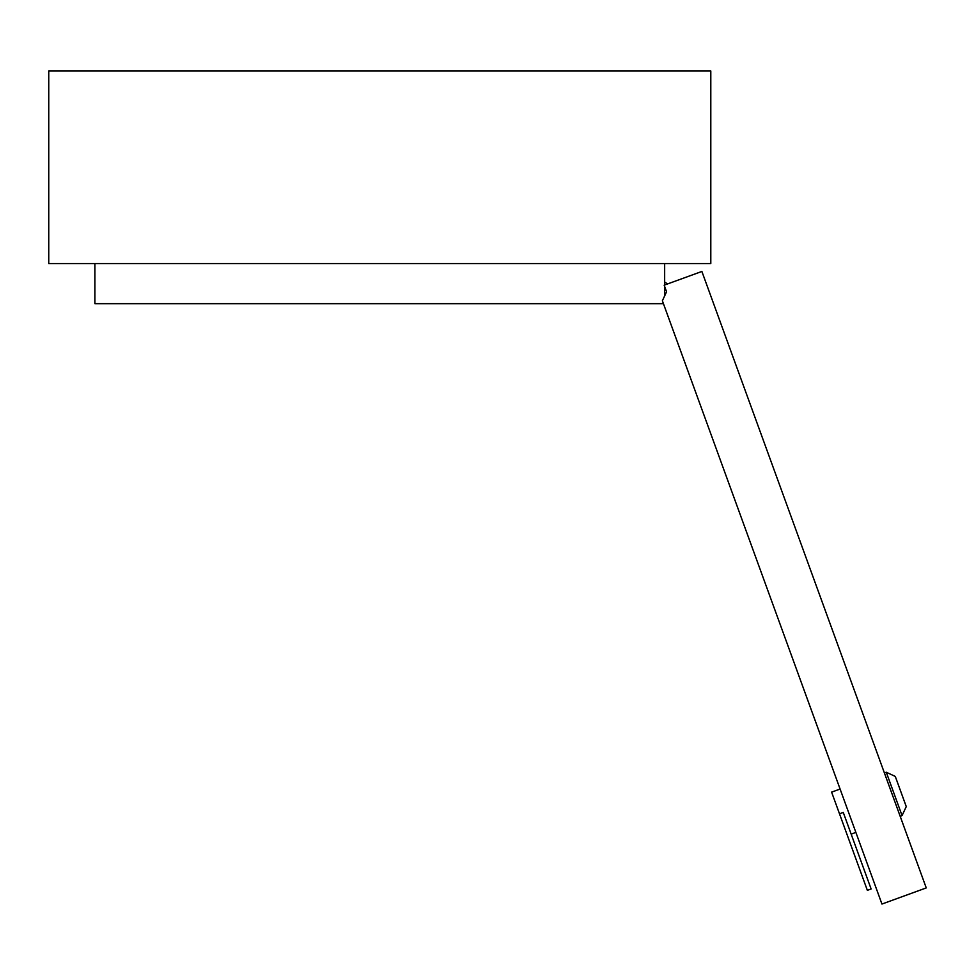 <?xml version="1.0" encoding="UTF-8"?>
<svg xmlns="http://www.w3.org/2000/svg" width="975" height="975" viewBox="0 0 975 975"><rect width="100%" height="100%" fill="white"/><g stroke="black" fill="none" stroke-linecap="round" stroke-linejoin="round"><path stroke-width="1.46" d="M664.658 295.876L664.658 286.516M664.658 284.993L664.658 263.555M663.439 303.676L94.892 303.676L94.892 263.555M48.75 263.555L710.799 263.555L710.799 70.956L48.75 70.956L48.75 263.555M667.582 283.932L664.658 282.043M895.282 776.429L906.263 806.593L902.058 815.588L886.275 772.237L895.282 776.429M851.163 834.125L855.867 832.406M839.499 813.808L843.265 812.443L871.126 888.981L867.36 890.346L831.602 792.127L840.097 789.043M900.181 816.282L902.058 815.588M884.398 772.919L886.275 772.237M664.852 287.052L666.571 291.769L664.17 285.175L701.878 271.452L926.25 887.92L881.948 904.044L662.378 300.775L666.571 291.769"/></g></svg>
